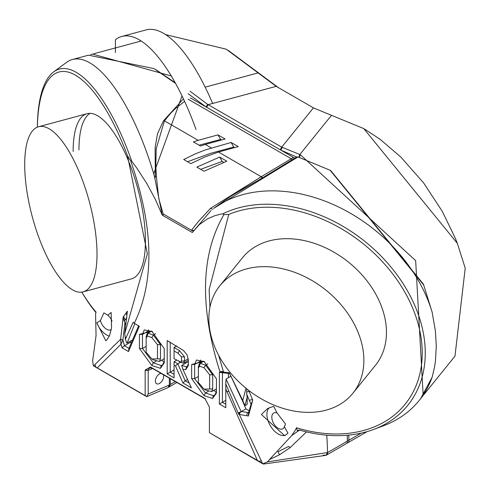 <?xml version="1.0" encoding="UTF-8"?>
<svg xmlns="http://www.w3.org/2000/svg" width="494" height="494" viewBox="0 0 494 494"><rect width="100%" height="100%" fill="white"/><g stroke="black" fill="none" stroke-linecap="round" stroke-linejoin="round"><path stroke-width="0.74" d="M163.786 214.285L162.26 215.162L192.314 232.513L199.304 224.616L207.758 218.706L214.958 215.65L220.133 214.291L222.819 213.816L223.906 214.655L228.765 214.415A133.059 98.46 38.9 0 1 416.745 319.198A133.059 98.46 38.9 0 1 296.406 427.73L297.351 430.756L300.117 430.076M134.004 323.027L134.257 323.292C154.894 281.142 153.702 226.981 130.669 160.828L131.756 161.242L137.066 168.46L146.817 183.521L155.27 199.193L162.26 215.162L154.77 177.976L155.357 177.062L155.104 147.595L157.53 133.658L163.588 120.703L183.447 98.837M156.376 176.482L155.357 177.062M222.819 213.816A135.801 100.492 -141.1 0 1 399.368 278.079A135.801 100.492 -141.1 0 1 373.692 429.422A135.801 100.492 -141.1 0 1 299.08 429.941L297.351 430.756M299.518 430.07L291.726 435.56L269.526 459.525L279.579 454.733L277.887 451.775L288.687 446.415L290.04 447.681L306.533 431.91M296.406 427.73L295.678 429.626L291.726 435.56M92.631 360.848L96.058 335.5L95.57 314.091L96.034 312.047A133.059 45.911 74.9 0 1 81.813 292.133M131.756 161.242A135.801 46.862 -105.1 0 0 53.71 71.852A135.801 46.862 -105.1 0 0 37.371 127.149M81.788 292.133A135.801 46.862 -105.1 0 0 95.929 312.486M182.045 95.898L153.696 173.74L154.77 177.976M153.696 173.74A141.63 48.875 -105.1 0 0 72.457 59.502A141.63 48.875 -105.1 0 0 66.474 62.429L53.71 71.852M87.197 55.532L88.494 55.167L154.048 68.61L175.629 83.467M175.234 82.751L155.968 69.716M432.176 312.332A141.63 104.808 -141.1 0 0 337.637 206.548A141.63 104.808 -141.1 0 0 213.698 208.375L297.993 156.969L296.301 157.172L262.345 177.97L231.124 196.038M432.17 312.325L435.35 330.659L436.295 345.806L435.467 360.898L434.535 367.091L432.17 377.101M432.114 377.274L420.524 398.806M297.993 156.969L330.134 170.263L423.685 284.976L423.321 284.019L330.77 170.634M423.685 284.976L432.12 312.109M347.233 435.239A288.78 166.725 60 0 1 347.387 441.123A5.348 3.088 60 0 1 346.282 443.649L326.497 455.073A5.348 3.088 60 0 1 326.213 455.202M373.692 429.422L383.542 425.735A141.63 104.808 -141.1 0 0 419.128 400.535A141.63 104.808 -141.1 0 0 432.176 377.107M213.698 208.375L230.883 196.186L240.479 190.425M211.062 210.475L192.314 232.513M269.533 459.531L267.594 461.865L262.944 463.718L262.549 463.477L239.318 414.485L248.426 416.004L252.743 400.109L248.667 390.365M245.993 388.247L242.758 400.467L229.265 372.766L223.547 372.112L218.601 355.161M209.931 307.373L209.141 289.552L228.765 214.415M352.889 393.236L375.471 365.276A85.511 63.281 -141.1 0 0 348.708 262.314A85.511 63.281 -141.1 0 0 242.424 257.812L219.836 285.779A85.511 63.281 -141.1 0 0 208.857 318.642A85.511 63.281 -141.1 0 0 265.735 401.258A85.511 63.281 -141.1 0 0 352.889 393.236A85.511 63.281 -141.1 0 0 326.12 290.281A85.511 63.281 -141.1 0 0 219.836 285.779M273.676 406.303L277.041 412.935L285.557 424.118L284.365 426.699L287.996 433.226L284.68 435.72L261.406 414.485L267.643 408.532L273.676 406.303M223.906 214.655C200.805 254.447 199.483 306.823 219.935 371.778L220.065 372.186L219.392 372.359L219.392 404.036L225.801 407.735L225.801 389.099L257.343 460.346L209.413 432.67L209.413 407.149L204.93 398.51L204.121 397.966L150.454 366.986L145.162 370.08L145.162 395.583L97.232 367.906L120.956 344.244L121.956 347.776L128.477 351.543L139.351 326.238L134.257 323.292M164.243 362.812L164.243 348.653L151.775 331.208L139.438 334.376L139.438 348.492L151.775 365.455L160.42 368.351L164.243 362.812M212.624 398.491L216.44 392.952L216.44 378.793L203.979 361.342L191.641 364.516L191.641 378.632L203.979 395.595L212.624 398.491L213.414 395.669L205.492 392.977L194.661 378.632L194.661 364.516L196.445 360.009L204.726 361.787M191.4 387.876L182.91 369.345L185.8 369.611L188.368 365.529L188.368 360.379L187.121 354.908L183.453 350.474L167.188 340.564L167.188 373.896L174.073 377.873L174.073 365.134L175.5 365.955L182.91 382.967L191.4 387.876M37.396 127.143A133.059 45.911 74.9 0 1 69.456 72.476A133.059 45.911 74.9 0 1 127.576 155.993L130.669 160.828M127.576 155.993L147.354 253.873L124.754 333.499M125.198 338.495L126.618 336.402L125.439 339.378L124.747 333.487L127.39 311.146L123.173 317.08L120.622 339.217L120.956 344.244L122.913 340.125L120.622 339.217L93.564 365.912L97.232 367.906M133.213 322.174L126.618 336.402M134.004 323.045L133.207 322.193M125.439 339.378L126.779 343.04L127.131 343.046L134.843 323.638M127.131 343.046L132.583 339.897M121.956 347.776L124.5 345.757L122.913 340.125L124.957 322.409L124.142 321.304L126.878 317.556M138.635 325.824L128.959 348.332L128.477 351.543M128.959 348.332L124.5 345.757L130.546 342.268L130.255 341.237M124.142 321.304L123.173 317.08M131.361 342.737L130.546 342.268M125.735 325.169L124.957 322.409M93.564 365.912L146.693 396.682L148.188 394.027L148.194 370.086L149.509 367.746M145.162 395.583L146.656 396.565M164.243 361.071L162.631 365.146L161.211 365.529L153.288 362.837L142.457 348.492L142.457 334.376L144.242 329.875L152.56 331.665M164.23 361.583L161.279 360.392M157.475 344.651L157.475 358.86L151.856 359.021L146.162 352.333L146.162 338.124L147.261 335.988L151.819 337.618L157.475 344.651L160.494 344.651L153.331 335L148.015 333.172L147.268 333.401L146.162 336.377L146.162 338.124M153.368 359.898L159.439 361.454L160.494 358.86L160.494 344.651M153.325 359.867L152.695 359.509M174.073 350.975L177.976 353.229L181.483 356.859L181.483 360.997L181.008 362.121L174.073 358.7L174.073 347.48L176.624 346.01M179.131 361.62L183.255 363.195L188.368 360.392M181.008 362.121L183.255 363.195L184.509 360.997L184.509 356.859L179.489 350.61L174.073 347.48M182.91 382.967L185.225 380.818L177.815 363.806L174.073 361.645L174.073 365.134M180.409 362.312L177.815 363.806L175.5 365.955M174.073 374.378L170.214 372.149L167.188 373.896M182.91 369.345L181.681 365.48L187.726 361.991L188.368 362.343M188.368 363.782L187.207 366.542L186.479 366.801L181.681 365.48M167.188 340.564L170.214 342.311L170.214 372.149L174.073 369.92M189.227 383.128L185.225 380.818L187.553 379.472M176.259 360.379L176.259 359.959M176.259 346.22L176.259 345.8M174.073 361.645L176.624 360.169M185.225 363.436L184.799 362.454M209.678 374.792L209.678 389L204.059 389.161L198.366 382.467L198.366 368.265L199.465 366.128L204.022 367.758L209.678 374.792L212.698 374.792L205.535 365.14L200.218 363.312L199.471 363.535L198.366 366.517L198.366 368.265M205.572 390.038L211.642 391.594L212.698 389L212.698 374.792M205.523 390.007L204.899 389.649M216.44 391.205L214.834 395.286L213.414 395.669L215.81 394.286M200.706 362.818L200.749 360.009M216.434 391.723L213.482 390.532M257.343 460.346L262.549 463.477M239.318 414.485L238.565 414.046L225.801 383.968L225.801 389.099M238.565 414.046L241.152 411.607L226.048 379.04L225.801 383.968M262.37 463.607L209.413 432.67M220.065 372.186L223.547 372.112M219.392 372.359L229.784 373.575M219.392 404.036L222.417 402.289L222.417 372.735M225.801 404.24L222.417 402.289L225.801 400.331M228.463 377.644L228.463 373.421M226.048 379.04L230.822 376.286M242.758 400.467L244.894 405.722L247.179 397.176L246.704 394.193L251.057 404.425L248.463 412.873L248.426 416.004M252.743 400.109L251.057 404.425M246.704 394.193L246.716 388.827M229.265 372.766L244.715 405.593M248.606 412.688L241.375 411.477L241.27 411.891M249.056 410.687L245.901 408.865L240.566 396.274M241.375 411.477L245.901 408.865M244.894 405.722L247.179 404.407L247.179 397.176M265.506 176.062L258.566 180.193M325.898 455.363L327.602 452.541L267.594 461.865M149.287 367.857L151.954 368.11L205.615 399.09M146.693 396.682L168.04 387.592L169.349 385.011L169.349 379.435A5.348 3.088 120 0 1 169.479 378.231M163.428 374.736A5.879 3.396 -60 0 1 161.76 381.393A5.879 3.396 -60 0 1 156.586 383.727A5.879 3.396 -60 0 1 155.369 381.035A5.879 3.396 -60 0 1 160.951 373.303M290.04 447.681L279.579 454.733M148.503 332.684L148.546 329.875M285.674 435.097A16.036 9.256 60 0 1 270.397 425.834A16.036 9.256 60 0 1 269.378 407.643M93.36 365.813L92.631 360.855M277.041 412.935A9.083 5.249 -120 0 0 273.701 413.052A9.083 5.249 -120 0 0 273.701 423.543A9.083 5.249 -120 0 0 282.784 428.786A9.083 5.249 -120 0 0 284.365 426.699M109.347 336.099A16.036 9.256 60 0 1 96.812 322.841L105.815 340.749L106.741 340.063L109.483 335.778L111.551 327.967L111.131 312.455L107.772 315.209A9.083 5.249 60 0 1 112.058 321.119M111.28 329.566A9.083 5.249 60 0 1 111.113 329.671A9.083 5.249 60 0 1 100.443 320.513L96.812 322.841M83.072 291.88A85.511 29.51 -105.1 0 0 89.334 201.632A85.511 29.51 -105.1 0 0 38.606 126.73A85.511 29.51 -105.1 0 0 24.7 164.558A85.511 29.51 -105.1 0 0 44.985 252.422A85.511 29.51 -105.1 0 0 83.072 291.88L131.509 278.838A85.511 29.51 -105.1 0 0 145.415 241.01A85.511 29.51 -105.1 0 0 125.13 153.146A85.511 29.51 -105.1 0 0 87.049 113.688A85.511 29.51 -105.1 0 0 73.137 151.516M100.443 320.513L103.888 312.863L107.772 315.209M90.069 113.336A85.511 29.51 -105.1 0 0 78.954 149.954M168.664 387.148L169.176 386.944L170.294 384.468L170.294 378.892L169.448 378.398M163.156 213.908L192.314 230.772L163.156 213.908L158.796 198.594L156.437 177.216L155.777 166.015L156.197 148.867L164.446 120.845L170.893 113.009L175.389 108.55L184.62 101.363M190.381 97.898L295.165 158.395M241.98 189.56L259.56 179.618M293.442 157.401L261.641 176.488L210.438 208.394L198.452 221.423L191.462 230.253L193.778 230.476M156.209 148.75L155.789 166.577M218.465 152.035L204.281 157.209L190.826 163.65L183.688 159.525L195.167 153.937L205.195 149.966L231.13 142.47L238.269 146.595L218.465 152.035L261.246 176.735L261.962 178.204M205.319 144.446L200.527 146.02L193.389 141.895L198.18 140.321L217.978 134.881L225.116 138.999L205.319 144.446L211.333 147.916M226.832 161.205L203.979 171.239L196.84 167.12L219.694 157.086L226.832 161.205M212.889 209.295L210.438 208.394M192.314 230.772L193.66 230.642M217.978 134.881L220.583 139.419L199.107 145.199M231.13 142.47L233.736 147.008L210.419 153.375L187.51 161.729M234.582 147.496L233.736 147.008M219.694 157.086L222.177 161.415L200.657 169.325M223.739 162.316L222.177 161.415M221.429 139.907L220.583 139.419M313.641 107.97L363.751 128.582L457.351 243.363L455.425 238.479L442.309 211.395L423.63 182.941L400.795 157.018L380.071 139.271L364.393 128.953M278.258 87.537L228.129 50.289M457.351 243.363L465.212 268.149L454.98 356.137L424.031 394.465M165.694 34.642L226.209 49.178L276.195 86.351L313.443 107.853L281.716 147.138L207.603 104.345L190.067 91.223M312.924 107.556L313.443 107.853M206.64 107.284L208.153 104.666L276.195 86.351L276.689 86.635M346.93 443.025A5.348 3.088 -120 0 0 347.795 442.778A5.348 3.088 -120 0 0 348.9 440.247A288.78 166.725 -120 0 0 348.77 435.097M422.296 396.608L423.179 395.546L415.658 260.641L300.29 154.696L281.716 147.138L280.203 149.756M171.338 75.996L92.526 54.087L90.593 54.643M188.103 93.675L206.091 106.97L207.603 104.345M280.808 150.108L296.678 156.999M330.554 170.51L423.414 284.266M196.032 129.521A141.056 48.678 -105.1 0 0 121.87 36.439A141.056 48.678 -105.1 0 0 115.411 39.736L115.411 52.518M121.87 36.439L146.088 29.918A141.056 48.678 74.9 0 1 212.642 103.456M219.935 371.778L223.331 371.414M126.902 315.289L125.982 313.202M125.112 320.007L123.605 316.506M95.039 364.776L95.91 367.19M163.607 364.146L161.211 365.529L160.42 368.351M156.079 361.225L153.288 362.837L151.775 365.455M146.162 346.356L142.457 348.492L139.438 348.492M148.503 330.887L142.457 334.376L139.438 334.376M157.475 358.86L160.494 358.86M155.585 333.697L153.331 335L151.819 337.618M151.541 331.134L148.015 333.172L147.261 335.988M188.282 358.817L184.509 360.997L181.483 360.997M184.509 356.859L181.483 356.859M179.489 350.61L177.976 353.229M185.8 369.611L186.479 366.801L187.763 366.066M209.678 389L212.698 389M207.789 363.837L205.535 365.14L204.022 367.758M203.756 361.268L200.218 363.312L199.465 366.128M208.283 391.365L205.492 392.977L203.979 395.595M198.366 376.496L194.661 378.632L191.641 378.632M200.706 361.028L194.661 364.516L191.641 364.516M259.227 461.482L261.085 460.643M226.777 391.754L228.95 391.347M239.467 414.509L239.806 413.058M222.38 372.729L222.152 372.143M228.389 373.415L228.074 372.624M238.114 412.978L241.152 411.613M249.303 400.344L252.453 399.43M246.71 392.014L249.093 391.409M246.691 415.707L247.488 412.496M323.267 455.085L325.861 455.382L327.534 452.572A288.78 166.725 -120 0 0 326.732 435.189M325.91 455.357L263.345 464.082M152.615 368.493L148.188 370.327L145.162 370.327M145.162 370.08L148.194 370.086M150.454 366.986L151.954 368.11M204.121 397.966L205.609 399.084M169.349 385.011L148.188 394.027M347.387 441.123L327.602 452.541A5.348 3.088 60 0 1 326.497 455.073A5.348 5.348 0 0 1 325.91 455.363M175.29 381.584L170.294 384.468M188.115 99.208L291.176 158.71L291.608 160.019M198.18 140.321L164.446 120.845M261.641 176.488L262.357 177.964M276.195 86.351L277.696 87.21M259.751 73.773L258.634 73.359M205.177 87.154L258.127 72.902L259.251 73.322M361.287 433.096L348.9 440.247L347.375 440.265M298.87 157.185L299.79 154.573L331.53 115.275M282.265 147.453L280.753 150.077M300.29 154.696L299.389 157.314M88.5 55.186L72.457 59.502M421.333 397.812L419.128 400.535M151.355 331.036L147.268 333.401M203.565 361.17L199.471 363.535M258.442 180.261L259.128 179.872M240.942 190.159L242.721 189.134M209.413 407.05L209.413 407.42M164.243 358.681L159.439 361.454M216.44 388.821L211.642 391.594M169.176 386.944L176.877 382.498M156.197 148.867L156.258 148.188M313.715 108.013L312.949 107.569M347.795 442.778L367.19 431.577M141.216 40.99L93.687 53.79M87.049 113.688L38.606 126.73"/></g></svg>
